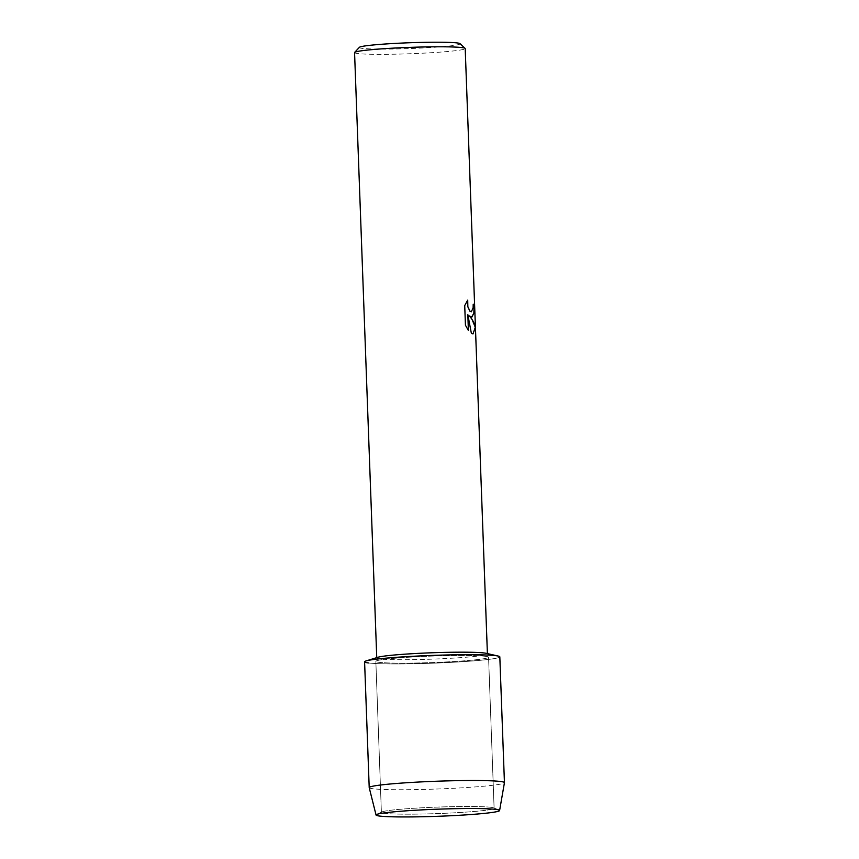 <?xml version="1.0" encoding="UTF-8"?>
<svg xmlns="http://www.w3.org/2000/svg" width="859" height="859" viewBox="0 0 859 859"><rect width="100%" height="100%" fill="white"/><g stroke="black" fill="none" stroke-linecap="round" stroke-linejoin="round"><path stroke-width="0.64" stroke-dasharray="4.29 3.22" d="M490.897 807.31A56.404 3.243 177.9 0 0 431.809 807.32A56.404 3.243 177.9 0 0 381.847 811.959A56.404 3.243 177.9 0 0 381.385 812.399A56.404 3.243 177.9 0 0 384.585 813.355A56.404 3.243 177.9 0 0 447.314 813.183A56.404 3.243 177.9 0 0 494.108 808.265A56.404 3.243 177.9 0 0 493.614 807.857A56.404 3.243 177.9 0 0 490.897 807.31A56.404 3.243 177.9 0 0 431.809 807.32A56.404 3.243 177.9 0 0 381.847 811.959A56.404 3.243 177.9 0 0 381.385 812.399A56.404 3.243 177.9 0 0 384.585 813.355A56.404 3.243 177.9 0 0 447.314 813.183A56.404 3.243 177.9 0 0 494.108 808.265A56.404 3.243 177.9 0 0 493.614 807.857A56.404 3.243 177.9 0 0 490.897 807.31M485.367 656.297A56.404 3.243 177.9 0 0 422.639 656.469A56.404 3.243 177.9 0 0 375.845 661.387A56.404 3.243 177.9 0 0 379.055 662.343A56.404 3.243 177.9 0 0 441.773 662.171A56.404 3.243 177.9 0 0 488.567 657.253A56.404 3.243 177.9 0 0 485.367 656.297A56.404 3.243 177.9 0 0 422.639 656.469A56.404 3.243 177.9 0 0 375.845 661.387A56.404 3.243 177.9 0 0 379.055 662.343A56.404 3.243 177.9 0 0 441.773 662.171A56.404 3.243 177.9 0 0 488.567 657.253A56.404 3.243 177.9 0 0 485.367 656.297M377.971 657.264A55.363 3.189 177.9 0 0 376.757 657.983A55.363 3.189 177.9 0 0 379.914 658.917A55.363 3.189 177.9 0 0 441.472 658.756A55.363 3.189 177.9 0 0 487.407 653.924A55.363 3.189 177.9 0 0 486.14 653.302M354.563 52.592A55.363 3.189 177.9 0 0 357.709 53.526A55.363 3.189 177.9 0 0 419.278 53.365A55.363 3.189 177.9 0 0 465.202 48.534M359.384 47.331A50.434 2.899 177.9 0 0 362.165 48.362A50.434 2.899 177.9 0 0 419.686 48.136A50.434 2.899 177.9 0 0 460.016 43.637M473.202 304.226A55.298 3.178 177.9 0 0 473.137 304.215L473.073 307.78L471.29 311.849M467.64 300.188L464.655 305.6L465.438 325.207M469.401 315.983L471.602 317.046M465.374 325.207L468.37 330.457M467.79 314.652L471.333 333.432L472.955 333.936M364.592 661.795A67.657 3.898 177.9 0 0 368.436 662.944A67.657 3.898 177.9 0 0 450.664 662.396A67.657 3.898 177.9 0 0 498.284 656.083M369.209 787.649A67.657 3.898 177.9 0 0 373.053 788.745A67.657 3.898 177.9 0 0 447.893 788.562A67.657 3.898 177.9 0 0 504.437 782.689M368.436 662.944A67.657 3.898 177.9 0 0 443.684 662.74A67.657 3.898 177.9 0 0 499.82 656.845M381.847 811.959L376.564 814.525L381.847 811.959M381.385 812.399L375.845 661.387L381.385 812.399M494.108 808.265L488.567 657.253L494.108 808.265M493.614 807.857L499.068 810.026L493.614 807.857"/><path stroke-width="1.29" d="M496.094 809.425A61.816 3.554 177.9 0 0 431.325 809.436A61.816 3.554 177.9 0 0 376.564 814.525A61.816 3.554 177.9 0 0 379.571 816.05A61.816 3.554 177.9 0 0 452.242 815.674A61.816 3.554 177.9 0 0 499.068 810.026A61.816 3.554 177.9 0 0 496.094 809.425A61.816 3.554 177.9 0 0 431.325 809.436A61.816 3.554 177.9 0 0 376.564 814.525A61.816 3.554 177.9 0 0 376.059 815.041A61.816 3.554 177.9 0 0 379.571 816.05A61.816 3.554 177.9 0 0 447.947 815.878A61.816 3.554 177.9 0 0 499.605 810.52A61.816 3.554 177.9 0 0 499.068 810.026A61.816 3.554 177.9 0 0 496.094 809.425M499.605 810.52L504.437 782.689A67.657 3.898 177.9 0 0 504.437 782.646L499.82 656.845A67.657 3.898 177.9 0 0 495.976 655.696A67.657 3.898 177.9 0 1 498.284 656.083L486.14 653.302A55.363 3.189 177.9 0 0 484.261 652.99A55.363 3.189 177.9 0 0 428.512 652.904A55.363 3.189 177.9 0 0 377.971 657.264L366.074 660.925A67.657 3.898 177.9 0 0 368.436 662.944M504.437 782.646A67.657 3.898 177.9 0 0 500.593 781.497A67.657 3.898 177.9 0 0 425.345 781.701A67.657 3.898 177.9 0 0 369.209 787.606L364.592 661.795A67.657 3.898 177.9 0 1 420.727 655.9A67.657 3.898 177.9 0 1 495.976 655.696A67.657 3.898 177.9 0 0 427.846 655.589A67.657 3.898 177.9 0 0 366.074 660.925M473.008 333.936L471.387 333.432L467.844 314.641L468.434 330.532L465.438 325.207L464.719 305.6L467.715 300.092L467.844 306.674L469.948 311.119L471.323 311.849L473.137 307.769L473.202 304.215A55.363 3.189 -2.1 0 1 474.136 304.473L473.932 313.02L471.935 316.992L469.454 315.972L472.021 319.344L475.306 327.365L473.008 333.936L475.252 327.365C474.619 323.553 472.665 319.763 469.401 315.983L469.454 315.972M487.397 653.592L465.202 48.534A55.363 3.189 177.9 0 0 465.106 48.351A55.363 3.189 177.9 0 0 462.056 47.599A55.363 3.189 177.9 0 0 402.076 47.696A55.363 3.189 177.9 0 0 354.649 52.399A55.363 3.189 177.9 0 0 354.563 52.592L376.747 657.64M465.106 48.351L460.016 43.637A50.434 2.899 177.9 0 0 457.246 42.95A50.434 2.899 177.9 0 0 402.592 43.036A50.434 2.899 177.9 0 0 359.384 47.331L354.649 52.399M471.623 317.035L473.835 313.288L474.082 304.483A55.298 3.178 177.9 0 0 473.202 304.226M471.323 311.849L469.884 311.13L467.79 306.684L467.64 300.188M468.37 330.457L467.844 314.641M369.209 787.606A67.657 3.898 177.9 0 0 369.209 787.649L376.059 815.041"/></g></svg>

